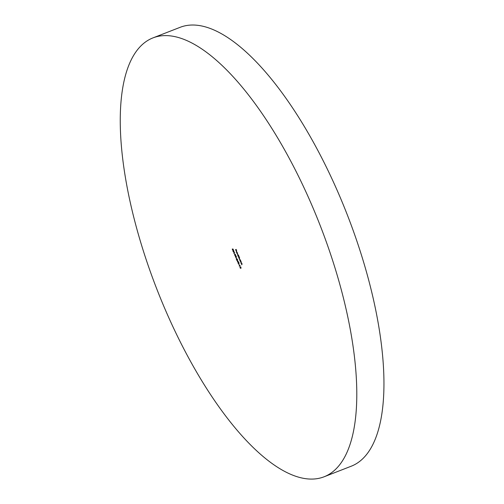 <?xml version="1.0" encoding="UTF-8"?>
<svg xmlns="http://www.w3.org/2000/svg" width="504" height="504" viewBox="0 0 504 504"><rect width="100%" height="100%" fill="white"/><g stroke="black" fill="none" stroke-linecap="round" stroke-linejoin="round"><path stroke-width="0.76" d="M237.176 260.599L238.354 261.475L237.838 262.156L237.176 260.599M236.067 257.727L236.439 258.609L236.156 257.695M235.211 255.736L234.524 254.281L235.129 255.528L234.814 254.388L235.305 254.356L235.708 255.295L235.034 254.589L235.185 255.755M234.593 255.125L235.381 255.433M233.705 252.265L233.119 251.641L233.024 250.721L233.61 252.063L233.484 251.244L233.938 251.691L233.459 250.551L233.951 251.093L233.686 252.271M233.119 251.641L233.869 251.962M233.56 251.194L234.089 251.635M236.861 253.43L237.693 252.951M238.064 256.271L238.644 255.893L238.984 256.668L239.469 257.815L239.123 258.766L239.387 257.821L238.638 257.62L238.902 256.681L238.064 256.271L238.669 255.95M239.463 257.796L238.864 257.475M238.978 256.649L238.342 256.164M241.069 263.346L241.643 262.962L242.014 263.8L241.693 264.808L241.926 263.806L241.069 263.346L241.668 263.019M241.681 263.283L241.366 263.409M239.646 258.962L240.622 260.555L240.049 260.94L239.621 258.968M239.797 265.18L240.112 265.684L239.324 266.207L239.797 265.18M235.374 249.934L236.168 249.417L236.641 250.532L235.929 249.833L236.237 250.797L235.847 249.889L235.374 249.934L236.193 249.474M313.072 208.045A235.538 87.646 68.7 0 1 324.034 476.809A235.538 87.646 68.7 0 1 156.857 289.164A235.538 87.646 68.7 0 1 153.014 37.876A235.538 87.646 68.7 0 1 313.072 208.045M240.269 266.723L240.824 267.284L240.742 268.349L239.992 267.832L240.175 266.742M238.757 264.065L239.129 264.947L238.846 264.033M240.244 261.406L240.824 261.028L241.189 261.859L240.868 262.874L241.107 261.872L240.244 261.406L240.849 261.085M240.862 261.343L240.54 261.475M232.974 250.457L232.281 248.995L232.886 250.249L232.571 249.102L233.069 249.077L233.465 250.016L232.791 249.304L232.942 250.469M232.357 249.845L233.075 250.179M237.466 253.827L238.247 255.289L238.676 255.27L237.869 255.805L237.441 253.84M236.382 252.12L236.811 252.857L236.263 251.156L237.094 252.548L236.338 251.37L236.382 252.12M234.417 252.504L234.738 253.008L233.944 253.531L234.417 252.504M235.639 255.805L236.187 256.372L236.111 257.437L235.362 256.92L235.544 255.83M237.327 259.302L236.836 258.684L237.472 260.102L236.54 259.396L236.912 260.511L236.25 258.962L237.378 259.9L237.416 259.264M237.472 260.102L237.113 259.781M236.956 259.629L237.554 259.831M238.329 262.143L238.877 262.71L238.802 263.775L238.052 263.258L238.234 262.168M153.014 37.876L180.174 27.298A235.538 87.646 68.7 0 1 340.231 197.467A235.538 87.646 68.7 0 1 351.194 466.225L324.034 476.809M241.013 268.241L240.263 267.731M240.83 267.309L240.169 267L240.074 267.788L240.95 268.021M241.013 267.24L240.439 266.893L241.013 267.24M240.421 268.191L240.742 267.347L240.169 267M239.57 266.043L239.236 265.999M239.507 265.892L240.049 265.532M240.295 260.776L239.961 260.732M240.49 260.448L239.677 259.195L239.734 260.014L240.521 260.436M241.114 262.71L240.78 262.666M241.939 264.644L241.605 264.606M233.119 249.197L232.791 249.304M233.245 250.349L232.627 249.738M233.1 249.474L232.842 249.001M239.375 258.602L239.041 258.558M239.658 257.72L239.022 257.412M238.89 257.462L238.556 257.418M239.173 256.574L238.524 256.265M238.115 255.641L237.781 255.597M238.613 255.118L238.247 255.289M238.071 255.408L237.497 254.06L238.071 255.408M236.722 251.427L236.338 251.37M236.414 251.345L236.956 252.611L236.615 251.464M233.982 252.157L233.39 251.534M234.196 253.367L233.856 253.323M234.133 253.222L234.675 252.863M235.362 254.476L235.034 254.589M235.481 255.629L234.87 255.018M235.343 254.759L235.084 254.281M236.382 257.33L235.633 256.813M236.2 256.397L235.538 256.089L235.444 256.876L236.319 257.109M236.382 256.328L235.809 255.982L236.382 256.328M235.784 257.273L236.111 256.435L235.538 256.089M237.743 260.001L237.264 259.724M237.8 261.859L237.46 261.803M237.586 260.889L237.718 261.633L238.241 261.362M238.216 261.343L237.434 260.946M237.718 261.633L238.064 261.406M238.89 262.735L238.228 262.427L238.052 263.258M239.072 263.668L238.323 263.151M238.134 263.214L239.009 263.447M239.072 262.666L238.499 262.319L239.072 262.666M238.474 263.611L238.802 262.767L238.228 262.427"/></g></svg>
